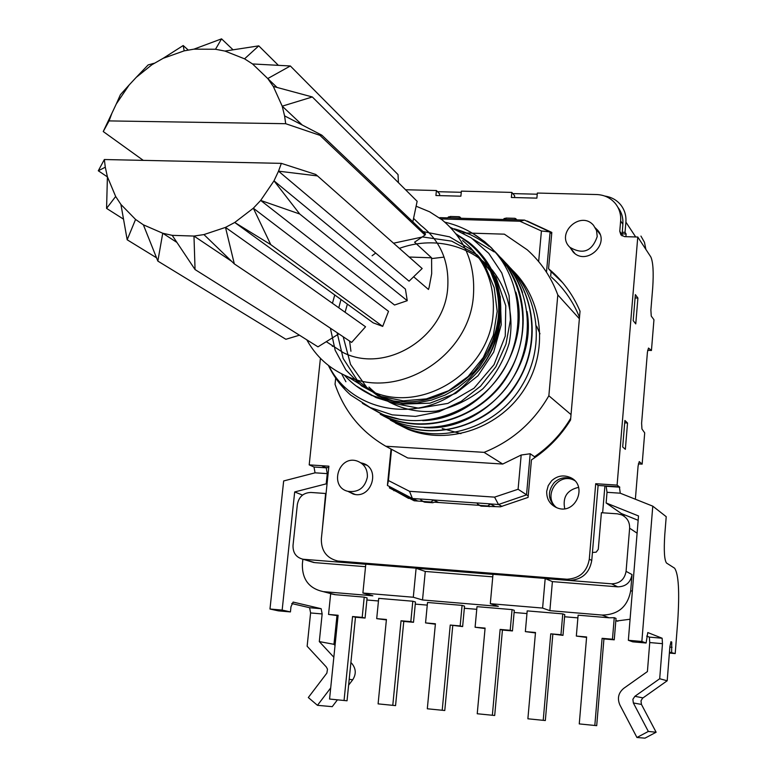 <?xml version="1.0" encoding="UTF-8"?>
<svg xmlns="http://www.w3.org/2000/svg" width="777" height="777" viewBox="0 0 777 777"><rect width="100%" height="100%" fill="white"/><g stroke="black" fill="none" stroke-linecap="round" stroke-linejoin="round"><path stroke-width="1.17" d="M502.719 464.044L407.789 457.993L385.79 446.241L484.081 452.36L502.719 464.044L521.182 455.021L518.094 489.257L528.214 495.901L528.078 497.406L500.359 506.808L481.361 506.148L479.982 505.429L487.927 505.992L490.044 503.855L477.049 502.952L477.593 504.088L479.982 505.429M422.882 501.398L414.199 500.786L389.432 487.937L389.549 486.829M479.438 505.341L434.46 502.204L432.711 502.738L424.902 502.195L423.378 501.476L431.206 502.02L433.226 499.902L420.435 499.019L420.988 500.145L423.378 501.476M389.432 487.937L393.016 489.617L393.075 488.995M527.185 221.037L551.816 232.41L548.562 268.725L552.224 271.892C564.296 282.838 573.562 295.94 580.03 311.208L570.561 419.998C560.46 436.266 547.416 449.562 531.439 459.887L528.214 495.901M550.67 276.243L551.087 271.61L562.626 282.653M269.978 609.022L282.158 610.081L290.433 611.917L278.38 610.858L269.978 609.022L283.663 480.953L315.054 472.834L313.995 467.016L309.197 464.869L321.503 465.685L325.446 467.492L328.729 467.705M338.199 561.062L567.055 579.234L569.648 580.39L342.084 562.286L337.577 560.975C326.515 558.1 321.105 550.689 321.357 538.733L328.894 466.19L321.503 465.705M405.536 189.743L436.412 190.52L435.926 195.522L460.887 196.173L461.373 191.142L511.839 192.405L511.363 197.475L536.878 198.135L537.344 193.046L596.697 194.541C604.37 194.872 610.605 197.882 615.403 203.574C619.356 208.605 621.105 214.403 620.638 220.959L619.764 231.293L620.91 234.897L624.591 236.626L637.771 237.034L617.093 485.12L595.706 483.712L589.296 559.187C587.053 571.785 579.642 578.467 567.055 579.234M309.197 464.869L320.415 358.294M595.59 228.185L597.192 229.72C610.79 243.619 586.334 266.326 573.193 252.039L570.104 247.552M360.916 462.849L362.772 463.315C381.254 468.434 371.464 499.825 353.166 494.026L347.863 491.317M546.717 491.258L548.241 485.606L551.612 480.798C557.07 475.864 563.16 474.698 569.891 477.321C588.558 484.79 575.689 515.569 557.099 507.847C549.951 504.71 546.484 499.174 546.717 491.258M480.021 505.642L481.361 506.148M423.698 501.777L424.902 502.195M391.016 449.291L390.394 448.708M439.481 195.619L439.646 193.91L436.412 190.52M514.491 197.552L514.656 195.833L511.839 192.405M622.047 235.868L622.853 224.271C623.309 217.871 621.629 212.189 617.832 207.226M633.197 320.648L635.363 294.609L637.907 298.047L635.761 323.902L633.197 320.648M622.688 446.969L624.893 420.464L627.534 423.009L625.349 449.32L622.688 446.969M569.648 580.39C582.158 579.632 589.52 572.989 591.753 560.47L598.105 485.46L619.376 486.839L620.279 493.22L652.777 506.157L641.851 641.472L646.095 643.006L647.795 632.556L662.121 638.228L662.48 643.667L659.692 678.748L634.896 696.299L632.876 699.319L633.352 702.962L648.339 731.439L636.946 737.499L619.891 704.972C617.084 698.397 618.375 692.851 623.756 688.335L647.416 671.571L649.737 642.55L649.358 637.121L646.687 636.091M336.878 560.848L342.084 562.286M597.94 231.439L599.232 232.644M573.436 252.282L572.61 250.68M555.74 507.274C547.834 499.63 547.348 491.385 554.273 482.546C559.693 477.641 565.753 476.495 572.435 479.098L573.669 479.71M364.636 464.656L366.433 465.102M353.185 494.026L351.651 492.948M646.095 643.006L632.76 641.841L628.35 640.287L638.509 515.947L606.128 502.972L621.367 513.558L638.15 520.299M606.128 502.972L607.022 492.307L606.099 485.984M638.354 463.898L642.152 464.131L644.706 432.876L641.948 428.991L641.608 423.203L647.426 352.175L648.494 348.057L651.447 350.485L653.952 319.726L651.252 316.074L650.883 310.052L652.719 287.694C653.719 272.358 653.107 262.131 650.864 257.002L637.771 237.034M647.649 350.31L651.447 350.485M325.505 467.492L326.233 467.822L327.263 473.63L326.194 483.857L327.02 484.207M635.372 499.222L638.092 466.006L639.248 461.596L642.152 464.131M669.453 652.088L675.203 653.574L677.709 621.571C679.652 591.724 678.603 573.921 674.572 568.172L666.52 563.034C664.345 560.023 663.772 550.602 664.772 534.77L666.219 516.686L652.777 506.157M624.698 422.843L627.534 423.009M635.091 297.941L637.907 298.047M636.946 737.499L644.988 738.15L656.128 732.235L641.452 704.418L640.986 700.854L642.55 698.212L667.2 680.759L669.9 646.483L671.007 641.744L671.736 642.035L671.668 652.292M675.203 653.574L669.376 653.059M336.179 622.63L337.364 622.736M337.267 623.649L336.091 623.523M335.033 645.473L333.964 644.318L336.995 615.607M348.62 685.139L352.7 679.788C356.293 674.193 356.07 668.851 352.049 663.743L350.903 662.519M330.701 687.927L317.463 705.322L332.235 706.662L337.432 699.824M628.35 640.287L641.851 641.472M290.433 611.917L290.967 606.798L293.123 602.078L321.173 608.712L322.154 613.947L319.308 641.588L333.838 657.235M317.463 705.322L308.314 697.532L326.864 673.115L327.486 669.172L326.321 666.987L307.138 646.241L310.596 612.946L309.596 607.711L291.725 603.525M326.194 483.857L294.687 491.948L282.158 610.081M551.087 271.61L548.562 268.725M393.016 489.617L408.673 498.455M319.308 641.588L333.964 644.318M294.687 491.948L302.535 495.075M595.706 483.712L598.105 485.46M617.093 485.12L619.366 486.858M648.339 731.439L656.128 732.235M659.692 678.748L667.2 680.759M490.044 503.855L494.881 506.419M433.226 499.902L438.578 502.486M417.803 501.039L407.906 496.62M391.035 449.048L387.412 485.45L412.432 498.513L420.444 499.077M506.662 218.162L504.176 218.512L503.457 219.367L516.239 219.736L515.714 218.609L514.491 218.386M546.542 271.581L550.106 231.915L551.68 233.858M440.889 218.929L519.93 221.241L541.423 230.973L550.106 231.915L524.543 220.105L460.47 218.25L459.78 216.938L458.692 216.783M450.99 216.56L448.484 216.909L447.756 217.754L460.343 218.114M609.022 617.783L614.248 617.696L612.461 639.218L602.097 638.315L594.823 725.465L579.263 723.911L586.616 636.965L576.33 636.062L578.117 615.18L609.022 617.783L602.117 615.063L549.863 610.664L542.599 608.07L490.306 603.69L492.987 574.388L416.113 568.269L425.272 571.454L422.523 599.97L413.296 597.241L362.898 593.026L365.782 564.267L303.011 559.236C296.183 557.497 292.851 552.913 293.016 545.483L297.358 504.399C298.912 496.697 303.428 492.725 310.917 492.463L325.612 493.492L322.261 530.089M576.33 636.062L586.577 637.412M579.263 723.911L596.707 725.66L603.933 638.927L614.248 639.83L616.025 618.405L614.248 617.696M594.823 725.465L596.707 725.66M602.097 638.315L603.933 638.927M612.461 639.218L614.248 639.83M335.392 594.706L364.219 597.134L362.189 617.375L352.544 616.53L344.056 700.485L329.565 699.038L338.121 615.267L328.545 614.432L330.662 593.793L335.392 594.706L323.174 591.608C309.052 588.5 302.117 579.36 302.36 564.199L302.884 559.217M328.545 614.432L338.073 615.705M329.565 699.038L347.037 700.786L355.468 617.22L365.073 618.065L367.094 597.921L364.219 597.134M344.056 700.485L347.037 700.786M352.544 616.53L355.468 617.22M362.189 617.375L365.073 618.065M477 606.652L512.062 609.605L510.198 630.293L500.135 629.419L492.356 715.258L477.233 713.752L485.091 628.098L475.097 627.233L477 606.652M475.097 627.233L485.052 628.544M477.233 713.752L494.696 715.491L502.428 630.06L512.451 630.934L514.296 610.343L512.062 609.605M492.356 715.258L494.696 715.491M500.135 629.419L502.428 630.06M510.198 630.293L512.451 630.934M550.747 633.838L543.22 720.318L527.884 718.793L535.489 632.497L525.349 631.614L527.194 610.887L562.762 613.879L564.772 614.607L562.985 635.353L550.747 633.838L560.965 634.722L562.762 613.879M525.349 631.614L535.45 632.944M560.965 634.722L562.985 635.353M527.884 718.793L545.328 720.541L552.816 634.459M543.22 720.318L545.328 720.541M378.72 598.358L412.81 601.233L410.829 621.619L401.049 620.765L392.783 705.331L378.098 703.875L386.422 619.483L376.709 618.638L378.72 598.358M376.709 618.638L386.383 619.92M378.098 703.875L395.561 705.623L403.768 621.445L413.51 622.29L415.472 602L412.81 601.233M392.783 705.331L395.561 705.623M401.049 620.765L403.768 621.445M410.829 621.619L413.51 622.29M450.242 625.058L442.21 710.256L427.311 708.779L435.411 623.766L425.553 622.901L427.515 602.476L462.082 605.39L464.539 606.147L462.626 626.583L450.242 625.058L460.159 625.922L462.082 605.39M425.553 622.901L435.363 624.203M460.159 625.922L462.626 626.583M427.311 708.779L444.774 710.518L452.748 625.718M442.21 710.256L444.774 710.518M615.802 621.095L630.069 619.24M592.433 552.496L596.192 552.156L598.28 549.339L601.398 512.713L617.365 513.82L621.513 514.801C627.088 517.482 629.788 521.94 629.632 528.185L626.077 571.348C624.591 579.487 619.745 583.644 611.548 583.818L617.725 586.839C625.786 586.664 630.555 582.585 632.022 574.572L630.71 590.559C627.767 606.614 618.239 614.782 602.117 615.063M604.846 196.076C611.382 197.028 616.695 199.99 620.784 204.953C624.65 209.936 626.349 215.656 625.893 222.105L625.029 232.372L622.173 232.284M625.893 236.664L626.116 233.994L625.029 232.372M602.631 512.801L604.904 485.907M623.999 516.161L624.125 514.665M578.603 487.344C567.103 489.996 562.47 497.115 564.724 508.692M556.585 507.653C542.278 496.697 557.886 471.979 573.96 480.157L574.349 480.341M367.375 477.117C364.869 487.927 358.382 492.667 347.892 491.326C328.632 486.829 338.83 454.36 357.352 461.12C364.326 463.908 367.657 469.25 367.375 477.117M597.222 236.538C592.123 251.311 583.032 254.914 569.939 247.339C555.167 233.673 580.623 209.926 593.55 225.359L596.542 230.526L597.222 236.538M626.116 233.994L622.037 233.867M492.764 576.845L425.272 571.454M490.306 603.69L498.368 606.342L422.523 599.97M365.54 566.686L314.695 562.616L310.819 561.606M362.898 593.026L372.863 595.794L323.902 591.676M617.725 586.839L552.398 581.614L549.863 610.664M393.871 490.724L393.92 490.2M611.548 583.818L545.192 578.544L552.398 581.614M545.192 578.544L542.599 608.07M416.113 568.269L413.296 597.241M437.538 191.696L461.266 192.298M512.81 193.599L537.237 194.211M645.881 249.407L644.473 242.327L640.947 236.082M366.88 599.999L378.467 600.98M415.268 604.108L427.263 605.118M464.335 608.265L476.757 609.314M514.112 612.48L526.961 613.568M564.588 616.753L577.884 617.88M534.43 457.906L534.537 456.74C549.388 446.61 561.441 433.799 570.707 418.298M489.549 504.924L490.161 503.923L498.494 504.506L526.515 494.891L530.205 453.758L534.537 456.74M390.394 420.143L400.378 424.961C440.977 441.054 494.24 422.795 518.036 381.526C542.948 340.297 533.984 285.751 499.009 256.925M380.264 414.287L394.153 421.221M424.135 427.622C481.925 432.206 537.616 370.92 527.078 311.577M522.542 292.57C517.793 278.817 510.324 266.987 500.135 257.1M494.24 251.923L472.989 239.073M341.618 373.815L345.901 381.75M388.053 417.773L388.888 418.123C425.679 433.245 473.154 419.463 500.32 386.227C526.971 352.399 531.264 302.447 508.236 268.143M469.92 234.479L454.302 228.817M362.422 403.35L382.925 414.704L400.485 419.493M422.746 420.678C482.42 419.153 532.867 350.815 515.889 292.142M505.429 266.21L498.96 256.488L491.355 247.737L484.498 241.54L473.504 233.916M333.925 375.427L345.629 390.248M328.418 365.443C333.906 376.952 341.414 386.897 350.932 395.279M444.93 222.193C459.401 225.544 472.416 231.944 483.984 241.404C520.571 270.338 528.525 327.253 503.778 369.629C478.603 411.47 424.368 431.827 382.595 414.326L364.209 404.399M454.516 228.904C467.327 232.362 478.865 238.199 489.131 246.396M492.404 249.194C525.514 279.399 533.304 334.984 507.284 375.281C482.051 416.53 429.749 434.052 388.471 417.939L367.472 406.177M501.855 259.168C532.769 290.549 535.615 343.89 510.139 382.43C484.634 420.396 433.459 437.383 394.327 421.299L382.138 415.209M502.398 259.741C534.916 289.17 541.744 344.085 516.598 383.255C491.462 423.174 440.578 440.889 400.068 424.572L383.168 415.821M501.155 259.703L503.379 261.499C538.063 290.103 546.959 344.172 522.27 385.023C498.688 425.913 445.881 443.978 405.604 428.02L391.705 420.833M395.415 423.067L408.139 429.38C448.96 445.94 501.233 427.651 525.437 387.441C549.97 347.436 541.627 293.434 507.498 265.851M355.983 385.839L376 397.562L389.199 401.651L403.117 403.428L417.356 402.894L431.507 400.087L445.172 395.027L457.935 387.742L469.425 378.331L479.399 367.123L487.616 354.497L493.871 340.802L497.94 326.408L499.601 311.694L498.747 297.037L495.512 282.789M489.151 267.541C481.526 253.894 471.095 243.298 457.838 235.761M444.085 257.109L431.662 258.586M349.592 341.045L350.932 351.243M368.988 387.082C386.548 404.574 410.712 413.752 436.295 411.072C453.292 407.342 468.803 399.932 482.818 388.85C495.095 375.815 503.865 360.664 509.12 343.376C514.374 316.919 508.323 290.588 492.356 270.211C469.444 244.279 432.459 236.276 399.388 248.368M347.377 304.128L345.085 312.257M343.201 336.771L350.534 364.423L366.851 387.529L390.491 402.768L418.764 408.207L447.892 403.399L473.999 388.228L493.997 364.714L505.254 336.111L505.778 305.788L496.076 277.506L477.399 255.011L451.709 241.142L422.552 236.956L393.55 243.201M375.709 253.059L372.096 255.74M340.977 299.495L338.791 307.789M337.101 332.682L343.162 358.459L357.255 380.254L378.049 395.949L403.127 404.069L429.963 403.185L455.846 393.279L478.01 375.728L493.686 352.078L501.252 324.699L500.271 296.688L490.442 271.163L472.785 250.592L449.572 236.839L423.115 231.604M334.751 294.978L332.449 303.292M330.39 328.195L335.169 350.252L345.862 369.949L361.48 385.848L381.031 396.484L403.263 400.835L426.427 398.883L448.64 390.714L468.065 376.544L483.313 357.469L493.356 335.169L497.183 311.334L494.221 287.704L485.101 265.967L470.668 247.805M350.961 395.24L370.308 407.585L392.23 414.869L415.549 416.404L438.976 411.742L461.13 401.418L480.575 386.159L495.901 366.734L505.963 344.124L510.431 319.871L509.081 295.6L501.777 272.95L488.762 253.351L471.212 237.83L450.388 227.35M456.06 233.906L468.259 241.87C509.799 273.271 510.877 343.667 469.347 380.079M469.298 380.128C428.321 425.786 353.02 415.51 328.826 365.753M515.938 218.852L516.239 219.736M460.062 217.239L460.47 218.25L447.756 217.754M447.892 217.881L439.869 217.647M518.094 489.257L494.57 497.134L498.494 504.506L502.029 506.4M432.75 500.961L433.352 499.97L477.059 503.01M494.57 497.134L409.508 491.307L412.432 498.513L417.832 501.039M499.63 309.343L500.563 310.703M332.43 346.396L332.041 345.377M442.191 428.525L460.926 433.653M539.996 333.799L536.606 326.146M498.951 293.599L498.135 293.327M579.496 317.288C573.183 301.612 563.84 288.228 551.466 277.146M521.182 455.021L530.205 453.758M409.508 491.307L388.432 480.545L387.412 485.45M388.432 480.545L391.54 449.32M541.423 230.973L538.655 261.577M524.543 220.105L519.93 221.241M335.693 378.108L335.042 384.285C344.289 411.286 361.198 431.934 385.79 446.241M571.027 414.607L548.853 395.765L557.808 294.93L579.37 318.745M557.808 294.93C551.243 277.204 541.064 262.17 527.282 249.835L504.37 234.168L463.024 232.886M484.081 452.36C512.004 441.142 533.605 422.28 548.853 395.765M344.396 375.155C352.554 384.246 362.305 391.19 373.65 395.979C410.868 408.945 444.444 400.718 474.368 371.309C500.699 338.49 505.672 303.894 489.296 267.502M471.037 378.467C508.245 344.901 510.829 282.469 477.117 250.116M364.199 391.297L372.076 395.658M203.943 234.576L234.324 263.898L351.631 342.414L365.549 326.777L225.495 227.399L203.943 234.576L193.978 236.062L231.585 261.266M270.755 244.619L253.341 208.207L234.732 222.475L270.755 244.619L382.702 326.389L373.183 322.834L234.732 222.475L225.495 227.399L234.324 263.898M299.718 214.005L273.999 180.837L260.683 200.427L299.718 214.005L407.255 300.689L394.541 305.021L260.683 200.427L253.341 208.207L388.51 311.334L382.702 326.389M317.492 175.913L315.744 174.456L281.352 163.364L278.516 171.173L317.492 175.913L422.164 268.521L409.071 281.177L278.516 171.173L273.999 180.837L405.409 289.073L407.255 300.689M312.335 96.97L273.31 86.441L282.206 106.177L312.335 96.97L417.142 201.301L412.84 221.824M321.843 135.179L425.573 233.945L425.009 235.062L319.93 135.334L321.843 135.179L284.586 115.88L282.206 106.177L302.204 124.971M290.345 65.977L252.544 63.957L267.764 78.555L290.345 65.977L398.038 174.592L398.416 182.653M273.31 86.441L267.764 78.555L276.991 87.403M258.77 45.862L224.961 51.068L244.551 58.829L258.77 45.862L278.302 65.249M221.562 38.85L193.939 49.155L215.511 49.262L221.562 38.85L232.983 49.738M183.197 45.532L163.18 58.304L184.168 50.855L183.197 45.532L188.199 50.019M154.234 63.258L148.154 64.928L136.266 77.331L151.913 64.744L163.18 58.304M129.186 84.936L120.425 94.687L116.288 103.972L129.186 84.936L136.266 77.331M103.244 131.546L109.081 120.911L111.869 113.345L103.244 131.546L143.279 160.373M106.575 208.391L115.666 196.484L107.411 176.797L106.575 208.391L123.397 219.075M127.175 239.782L135.567 219.444L120.921 204.448L127.175 239.782L156.488 257.77M195.056 269.561L193.978 236.062L172.193 235.344L195.056 269.561L317.968 346.843L338.879 333.867M281.352 163.364L104.351 159.528L98.3 170.775L107.401 176.894M98.3 170.775L105.293 167.21L104.351 159.528M299.446 335.198L285.887 339.287L157.848 261.091L162.733 233.236L143.376 224.825L157.848 261.091M284.586 115.88L285.693 123.708L319.93 135.334M425.009 235.062L414.588 242.191L431.585 257.809L431.682 273.689L429.137 287.247L428.477 289.471L413.714 276.816M172.193 235.344L162.733 233.236L176.855 242.385M431.585 257.809L409.178 257.032M109.081 120.911L285.693 123.708M327.224 342.278L343.424 352.719C385.654 373.912 444.57 337.791 447.707 287.966C449.407 261.674 440.442 240.802 420.813 225.359L413.578 218.424M111.869 113.345L116.288 103.972M184.168 50.855L193.939 49.155M215.511 49.262L224.961 51.068M244.551 58.829L252.544 63.957M143.376 224.825L135.567 219.444M120.921 204.448L115.666 196.484M107.411 176.797L105.293 167.21M306.798 339.821C315.986 356.478 329.322 368.619 346.804 376.223C398.824 400.621 469.697 356.128 473.436 295.513C475.456 264.034 464.947 238.762 441.899 219.706L429.642 211.81L416.142 206.216M351.175 378.894L371.144 391.093C421.396 414.685 489.636 372.008 493.142 313.665C495.046 283.352 484.867 258.984 462.606 240.559M669.852 647.105L672.056 647.299M336.664 617.89L337.84 617.987M670.745 641.948L671.736 642.035M606.536 486.305L619.823 487.179M313.995 467.016L326.233 467.822M607.022 492.307L620.279 493.201M315.054 472.814L327.263 473.63M649.737 642.55L662.48 643.667M310.596 612.946L322.154 613.947M649.358 637.121L662.121 638.228M309.596 607.711L321.173 608.712M589.296 559.187L591.753 560.47M620.638 220.959L622.853 224.271M349.203 679.312L352.7 679.788M350.796 663.548L352.049 663.743M633.352 702.962L641.452 704.418M634.896 696.299L642.958 697.901M619.764 231.293L621.979 234.537M487.927 505.992L489.296 506.701M431.206 502.02L432.711 502.738M615.85 620.473L617.861 621.27M630.71 590.559L632.352 591.365M635.693 236.966L625.893 222.105M632.022 574.572L626.077 571.348M303.894 559.343L314.695 562.616M637.101 533.197L629.632 528.185M552.224 271.892L554.836 274.873M597.192 229.72L599.018 232.255M362.772 463.315L366.394 465.073M569.891 477.321L572.435 479.098M337.577 560.975L341.462 562.198M461.043 218.259L459.799 216.958M573.96 480.157L574.659 480.642M355.011 494.395L347.892 491.326M599.97 234.236L595.347 227.855M574.805 253.438L569.939 247.339M313.821 562.519L303.011 559.236M323.174 591.608L334.673 594.638M405.652 427.923L408.139 429.38M480.778 506.031L479.263 505.254M424.388 502.107L422.737 501.33M514.898 218.318L505.982 218.065M516.802 219.881L515.967 218.9M459.081 216.715L450.301 216.462M373.65 395.979L376.078 397.445M151.913 64.744L152.894 63.529M326.369 341.725L343.424 352.719M346.804 376.223L371.144 391.093"/></g></svg>

